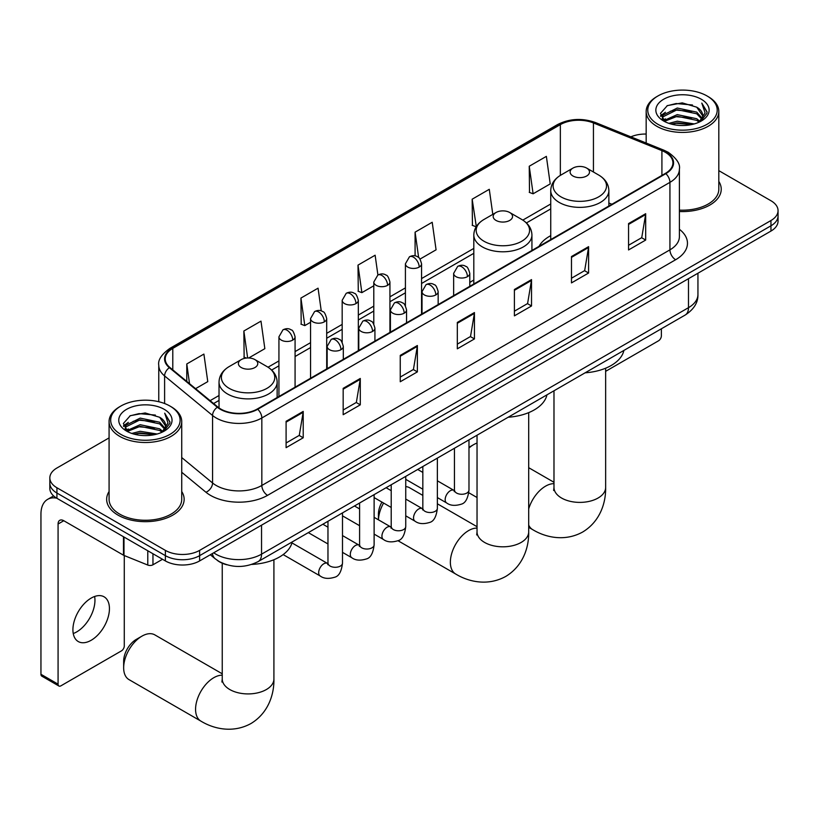 <?xml version="1.0" encoding="UTF-8"?>
<svg xmlns="http://www.w3.org/2000/svg" width="819" height="819" viewBox="0 0 819 819"><rect width="100%" height="100%" fill="white"/><g stroke="black" fill="none" stroke-linecap="round" stroke-linejoin="round"><path stroke-width="1.23" d="M473.812 280.067A42.783 24.703 0 0 0 469.789 282.535M550.747 235.647A42.783 24.703 0 0 0 539.004 246.355M226.883 564.793A24.212 13.984 180 0 1 217.107 560.216M109.081 437.889L56.931 467.997A24.212 13.984 0 0 0 49.836 477.886L49.836 488.431A24.212 13.984 0 0 0 56.931 498.31L165.377 560.923A24.212 13.984 0 0 0 199.621 560.923L770.955 231.071A24.212 13.984 0 0 0 778.05 221.181L778.05 215.909A24.212 13.984 0 0 1 770.955 225.798A24.212 13.984 0 0 0 778.05 215.909L778.05 210.637A24.212 13.984 0 0 0 770.955 200.747L718.816 170.649M49.836 477.886A24.212 13.984 0 0 0 56.931 487.766L165.377 550.378A24.212 13.984 0 0 0 199.621 550.378L199.621 555.651L770.955 225.798L199.621 555.651A24.212 13.984 0 0 1 165.377 555.651A24.212 13.984 0 0 0 199.621 555.651L199.621 560.923M56.931 487.766L56.931 493.038L165.377 555.651L56.931 493.038A24.212 13.984 0 0 1 49.836 483.159A24.212 13.984 0 0 0 56.931 493.038L56.931 498.31M109.081 491.523A38.749 22.369 0 0 0 106.654 499.303A38.749 22.369 0 0 0 118.008 515.12A38.749 22.369 0 0 0 160.227 519.973A38.749 22.369 0 0 0 184.142 499.303A38.749 22.369 0 0 0 181.726 491.523A38.749 22.369 0 0 1 184.142 499.303A38.749 22.369 0 0 1 160.227 519.973A38.749 22.369 0 0 1 118.008 515.12A38.749 22.369 0 0 1 106.654 499.303A38.749 22.369 0 0 1 109.081 491.523M665.366 152.314A25.829 14.916 180 0 1 672.931 162.858A25.829 14.916 180 0 1 665.366 173.403L257.268 409.009A25.829 14.916 180 0 1 217.844 407.023L169.891 367.485A25.829 14.916 180 0 1 165.223 358.927A25.829 14.916 180 0 1 172.789 348.382L560.35 124.621A25.829 14.916 180 0 1 593.437 122.952L661.916 150.635A25.829 14.916 180 0 1 665.366 152.314M665.827 152.047A26.474 15.285 0 0 0 662.284 150.327L593.806 122.645A26.474 15.285 0 0 0 559.899 124.355L172.328 348.116A26.474 15.285 0 0 0 169.369 367.69L217.322 407.238A26.474 15.285 0 0 0 257.729 409.275L665.827 173.659A26.474 15.285 0 0 0 665.827 152.047M286.097 421.304L286.097 447.665L303.214 437.776L303.214 411.414L286.097 421.304M286.097 442.987L299.283 435.37L303.143 412.295A6.46 3.726 -120 0 0 303.214 411.414M299.17 435.442L303.214 437.776M343.171 388.349L343.171 414.711L360.288 404.832L360.288 378.46L343.171 388.349M343.171 410.032L356.357 402.426L360.227 379.34A6.46 3.726 -120 0 0 360.288 378.46M356.245 402.487L360.288 404.832M400.245 355.395L400.245 381.756L417.373 371.877L417.373 345.516L400.245 355.395M400.245 377.078L413.431 369.471L417.301 346.386A6.46 3.726 -120 0 0 417.373 345.516M413.319 369.533L417.373 371.877M628.552 223.587L628.552 249.949L645.679 240.059L645.679 213.698L628.552 223.587M628.552 245.27L641.738 237.653L645.607 214.578A6.46 3.726 -120 0 0 645.679 213.698M641.625 237.725L645.679 240.059M571.478 256.542L571.478 282.903L588.595 273.014L588.595 246.652L571.478 256.542M571.478 278.225L584.664 270.608L588.533 247.533A6.46 3.726 -120 0 0 588.595 246.652M584.551 270.679L588.595 273.014M514.404 289.496L514.404 315.858L531.521 305.968L531.521 279.607L514.404 289.496M514.404 311.179L527.59 303.562L531.449 280.477A6.46 3.726 -120 0 0 531.521 279.607M527.467 303.634L531.521 305.968M457.319 322.44L457.319 348.812L474.447 338.923L474.447 312.561L457.319 322.44M457.319 344.134L470.515 336.517L474.375 313.431A6.46 3.726 -120 0 0 474.447 312.561M470.393 336.578L474.447 338.923M679.391 211.517A38.749 22.369 0 0 0 721.232 189.22A38.749 22.369 0 0 0 718.816 181.429A38.749 22.369 0 0 1 721.232 189.22A38.749 22.369 0 0 1 679.391 211.517M199.621 550.378L770.955 220.526A24.212 13.984 0 0 0 778.05 210.637M646.171 134.05A24.212 13.984 0 0 0 630.865 136.845M248.71 357.985L264.844 348.669L260.985 321.13L243.857 331.009L244.134 357.217M195.577 388.656L207.77 381.623L203.9 354.084L186.783 363.964L186.783 381.408M420.034 259.07L436.077 249.815L432.207 222.266L415.09 232.156L415.09 255.876M492.803 214.373L489.281 189.312L472.164 199.201L472.44 225.409M529.238 166.247L533.108 193.796L550.225 183.906L546.365 156.368L529.238 166.247L529.514 192.455M321.253 310.923L318.059 288.175L300.931 298.065L301.208 324.263M377.907 275.01L375.133 255.221L358.005 265.11L358.282 291.308M358.005 265.11L361.875 292.649L373.792 285.77M361.875 292.649L358.005 291.206M415.09 232.156L418.652 257.586M472.164 199.201L476.31 226.587M476.023 226.75L472.164 225.297M533.108 193.796L529.238 192.352M300.931 298.065L304.801 325.604L310.555 322.276M304.801 325.604L300.931 324.16M246.396 358.067L243.857 357.115M243.857 331.009L247.645 357.985M186.783 363.964L189.547 383.681M605.64 371.335L658.517 340.806A4.034 2.334 120 0 0 661.373 335.862L661.373 328.798M657.944 124.304A34.705 20.035 0 0 0 707.032 124.304A34.705 20.035 0 0 0 707.032 95.956L708.169 96.622A36.323 20.966 0 0 1 718.816 111.445A36.323 20.966 0 0 1 696.385 130.825A36.323 20.966 0 0 1 656.807 126.28A36.323 20.966 0 0 1 646.171 111.445A36.323 20.966 0 0 1 656.807 96.622L657.944 95.956A34.705 20.035 0 0 0 657.944 124.304M679.391 210.114A36.323 20.966 0 0 0 718.816 189.22L718.816 111.445M668.888 123.352L677.262 121.202L694.246 123.925M671.293 124.078L677.262 122.85L691.768 124.549L676.136 123.3L671.457 124.13M663.666 120.659L677.262 114.619L696.754 118.735L699.897 121.335M664.506 121.345L677.262 116.267L696.754 120.373L699.027 122.113M662.551 119.543L663.001 115.162L677.262 108.026L696.754 112.142L702.098 118.192M662.366 118.735L663.001 116.81L677.262 109.674L696.754 113.79L701.709 118.98M698.822 122.277A20.178 11.65 0 0 0 702.671 115.438A20.178 11.65 0 0 0 696.754 107.197L702.661 115.837M701.32 99.253A26.638 15.377 0 0 0 663.707 99.222A26.638 15.377 0 0 0 663.533 120.936A26.638 15.377 0 0 0 663.656 121.007A26.638 15.377 0 0 0 701.443 120.936A26.638 15.377 0 0 0 701.32 99.253M696.754 107.197L682.258 102.866L667.362 105.61L660.452 113.411L665.028 121.734M700.47 121.478L706.91 113.309L707.032 111.845L701.801 103.092L705.098 112.899L699.027 122.185M708.169 96.622L707.032 95.956A34.705 20.035 0 0 0 657.944 95.956M701.801 103.092L707.032 112.172M667.014 105.784L676.136 103.532L692.485 104.996M660.718 116.39L663.697 114.046M670.249 111.261L676.136 110.125L691.901 111.415M670.249 117.854L676.136 116.707L691.901 118.008M660.544 115.735L665.427 112.264M663.144 120.168L665.427 118.857M477.037 443.048A25.829 14.916 120 0 0 473.648 444.635L468.98 447.328L473.648 444.635A25.829 14.916 120 0 0 468.98 448.034M572.962 176.003A9.685 5.59 0 0 0 586.66 176.003A9.685 5.59 0 0 0 586.66 168.09L598.689 175.041A26.699 15.407 0 0 1 598.689 196.836A26.699 15.407 0 0 1 560.933 196.836A26.699 15.407 0 0 1 560.933 175.041C554.361 178.941 550.962 184.132 550.747 190.592A29.054 16.779 0 0 0 559.264 202.457A29.054 16.779 0 0 0 590.929 206.091A29.054 16.779 0 0 0 608.865 190.592C608.65 184.132 605.261 178.941 598.689 175.041L586.66 168.09A9.685 5.59 0 0 0 572.962 168.09A9.685 5.59 0 0 0 572.962 176.003M585.145 372.809A44.4 25.635 0 0 0 623.883 350.44M378.439 519.819L378.439 514.107A17.762 10.248 -60 0 1 381.92 502.088M383.589 503.05A25.829 14.916 120 0 0 378.46 519.83M496.017 220.424A9.685 5.59 0 0 0 509.715 220.424A9.685 5.59 0 0 0 509.715 212.51L521.744 219.461A26.699 15.407 0 0 1 521.744 241.257A26.699 15.407 0 0 1 483.998 241.257A26.699 15.407 0 0 1 483.998 219.461C477.416 223.362 474.027 228.552 473.812 235.012A29.054 16.779 0 0 0 482.319 246.877A29.054 16.779 0 0 0 513.994 250.512A29.054 16.779 0 0 0 531.93 235.012C531.715 228.552 528.316 223.362 521.744 219.461L509.715 212.51A9.685 5.59 0 0 0 496.017 212.51A9.685 5.59 0 0 0 496.017 220.424M508.21 417.229A44.4 25.635 0 0 0 546.938 394.86M422.829 495.403L409.623 487.776A25.829 14.916 120 0 0 405.743 486.599M123.659 667.792L123.659 661.199A17.762 10.248 -60 0 1 136.21 639.455L141.922 636.158A25.829 14.916 120 0 0 123.659 667.792A25.829 14.916 120 0 0 129.003 679.616L200.921 721.14A25.829 14.916 -60 0 1 196.959 700.44A25.829 14.916 -60 0 1 213.831 677.682A25.829 14.916 -60 0 1 222.246 675.194M241.226 367.526A9.685 5.59 0 0 0 254.934 367.526A9.685 5.59 0 0 0 254.934 359.613L266.953 366.554A26.699 15.407 0 0 1 266.953 388.349A26.699 15.407 0 0 1 229.207 388.349A26.699 15.407 0 0 1 229.207 366.554C222.635 370.464 219.236 375.645 219.021 382.115A29.054 16.779 0 0 0 227.528 393.98A29.054 16.779 0 0 0 259.203 397.614A29.054 16.779 0 0 0 277.139 382.115C276.924 375.645 273.526 370.464 266.953 366.554L254.934 359.613A9.685 5.59 0 0 0 241.226 359.613A9.685 5.59 0 0 0 241.226 367.526M251.75 564.424A44.4 25.635 0 0 0 292.158 541.963M222.246 673.802L154.832 634.879A25.829 14.916 120 0 0 141.922 636.158L136.21 639.455M94.625 596.488A25.829 14.916 -60 0 1 76.689 631.91A25.829 14.916 -60 0 1 73.239 633.527M91.175 640.274A25.829 14.916 120 0 0 108.047 617.516A25.829 14.916 120 0 0 104.095 596.816A25.829 14.916 120 0 0 91.175 598.095A25.829 14.916 120 0 0 74.304 620.853A25.829 14.916 120 0 0 78.266 641.553A25.829 14.916 120 0 0 91.175 640.274M152.958 553.757L152.958 564.793L162.52 559.275M56.654 498.157A32.289 18.642 -120 0 0 47.635 499.355A32.289 18.642 -120 0 0 40.95 514.127L40.95 674.283L58.077 684.172L58.077 524.017A8.067 4.658 60 0 1 59.746 520.321A8.067 4.658 60 0 1 63.78 520.72L123.464 555.18L123.464 536.721M58.077 684.172A4.034 2.334 120 0 0 58.907 686.015L41.789 676.136A4.034 2.334 -60 0 1 40.95 674.283M58.907 686.015A4.034 2.334 120 0 0 60.923 685.82L121.427 650.89A4.034 2.334 120 0 0 124.283 645.945L124.283 555.558M152.958 564.793A4.034 2.334 180 0 1 147.789 565.059L123.997 555.436A4.034 2.334 180 0 1 123.464 555.18M120.854 434.387A34.705 20.035 0 0 0 169.942 434.387A34.705 20.035 0 0 0 169.942 406.05L171.089 406.705A36.323 20.966 0 0 1 181.726 421.529A36.323 20.966 0 0 1 159.295 440.909A36.323 20.966 0 0 1 119.717 436.363A36.323 20.966 0 0 1 109.081 421.529A36.323 20.966 0 0 1 119.717 406.705L120.854 406.05A34.705 20.035 0 0 0 120.854 434.387M109.081 421.529L109.081 499.303A36.323 20.966 0 0 0 119.717 514.127A36.323 20.966 0 0 0 159.295 518.673A36.323 20.966 0 0 0 181.726 499.303L181.726 421.529M131.798 433.435L140.182 431.296L157.156 434.019M134.203 434.172L140.182 432.944L154.678 434.633M126.576 430.743L140.182 424.703L159.664 428.818L162.807 431.418M127.416 431.429L140.182 426.351L159.664 430.466L161.937 432.197M125.461 429.627L125.911 425.256L140.182 418.11L159.664 422.225L165.008 428.276M125.287 428.828L125.911 426.894L140.182 419.758L159.664 423.873L164.619 429.064M161.732 432.36A20.178 11.65 0 0 0 165.581 425.522A20.178 11.65 0 0 0 159.664 417.281L165.571 425.921M164.23 409.336A26.638 15.377 0 0 0 126.628 409.305A26.638 15.377 0 0 0 126.454 431.019A26.638 15.377 0 0 0 126.566 431.091A26.638 15.377 0 0 0 164.353 431.019A26.638 15.377 0 0 0 164.23 409.336M159.664 417.281L145.168 412.96L130.272 415.694L123.362 423.505L127.948 431.818M163.38 431.562L169.82 423.392L169.942 421.928L164.711 413.175L168.008 422.983L161.937 432.268M171.089 406.705L169.942 406.05A34.705 20.035 0 0 0 120.854 406.05M164.711 413.175L169.942 422.266M129.924 415.868L139.046 413.615L155.395 415.079M123.628 426.474L126.607 424.129M133.159 421.345L139.046 420.208L154.811 421.498M133.159 427.938L139.046 426.791L154.811 428.091M134.367 434.213L139.046 433.384L154.658 434.633M123.454 425.829L128.337 422.348M126.054 430.251L128.337 428.941M213.718 552.784A32.289 18.642 0 0 0 215.888 554.166A32.289 18.642 0 0 0 261.548 554.166L688.482 307.678A32.289 18.642 0 0 0 697.942 294.502C698.177 302.518 693.908 309.367 685.134 315.069L258.21 561.558A16.145 9.316 60 0 0 261.548 554.166L261.548 525.174M688.482 278.685L688.482 307.678A16.145 9.316 60 0 1 685.134 315.069M212.408 553.542A16.145 10.801 129.5 0 0 215.223 558.793L210.319 554.75M770.955 231.071L770.955 220.526M165.377 560.923L165.377 550.378M679.391 229.279A40.356 23.301 180 0 1 675.644 259.736L267.547 495.352A8.067 4.658 60 0 1 261.834 485.462L669.932 249.846A32.289 18.642 0 0 0 679.391 236.671L679.391 169.185A32.289 18.642 180 0 1 669.932 182.361A8.067 4.658 -120 0 0 665.827 173.659M267.547 495.352A40.356 23.301 180 0 1 210.463 495.352A40.356 23.301 180 0 1 205.948 492.239L181.726 472.266M217.322 407.238A8.067 5.395 129.5 0 0 212.561 415.489L212.561 482.975A32.289 18.642 0 0 0 216.175 485.462A32.289 18.642 0 0 0 261.834 485.462L261.834 417.977A32.289 18.642 180 0 1 212.561 415.489L164.609 375.941A32.289 18.642 180 0 1 158.763 365.254L158.763 401.719M679.391 169.185C680.466 164.138 676.76 158.517 668.263 152.303L664.014 150.246A8.067 3.778 112 0 0 662.284 150.327M664.014 150.246L595.536 122.563C582.166 117.823 569.471 118.52 557.463 124.621A8.067 4.658 60 0 1 559.899 124.355M172.328 348.116A8.067 4.658 -120 0 0 169.891 348.382C161.517 354.402 157.801 360.022 158.763 365.254M169.369 367.69A8.067 5.395 129.5 0 0 164.609 375.941L164.609 403.521M595.536 122.563A8.067 3.778 112 0 0 593.806 122.645M257.729 409.275A8.067 4.658 60 0 1 261.834 417.977L669.932 182.361L669.932 249.846A8.067 4.658 60 0 0 675.644 259.736M181.726 457.545L212.561 482.975A8.067 5.395 -50.5 0 1 205.948 492.239M172.789 348.382L172.789 369.871M661.916 150.635L661.916 175.389M593.437 122.952L593.437 172M611.936 204.248L608.865 203.01M560.35 124.621L560.35 175.379M550.747 203.982L522.819 220.106M473.812 248.403L421.56 278.573M405.415 287.889L389.936 296.826M373.792 306.142L358.323 315.08M342.178 324.406L326.699 333.343M310.555 342.659L295.075 351.597M278.931 360.913L268.028 367.209M219.021 395.505L210.114 400.645M457.319 323.28L474.375 313.431M514.404 290.325L531.449 280.477M571.478 257.371L588.533 247.533M628.552 224.426L645.607 214.578M400.245 356.234L417.301 346.386M343.171 389.189L360.227 379.34M286.097 422.143L303.143 412.295M605.64 368.202L605.64 487.479A25.829 14.916 180 0 1 598.075 498.024A25.829 14.916 180 0 1 561.547 498.024A25.829 14.916 180 0 1 553.982 487.479L553.644 490.52M528.695 508.886A25.829 14.916 -60 0 1 545.567 486.158A25.829 14.916 -60 0 1 553.982 483.671M605.64 487.479C605.988 502.405 600.317 521.365 582.688 532.012C564.67 541.953 545.413 537.387 532.647 529.617A25.829 14.916 -60 0 1 528.695 525.081M528.695 412.622L528.695 531.9A25.829 14.916 180 0 1 521.13 542.444A25.829 14.916 180 0 1 484.602 542.444A25.829 14.916 180 0 1 477.037 531.9L476.699 534.94M528.695 531.9C529.043 546.826 523.372 565.786 505.753 576.433C487.725 586.373 468.468 581.807 455.712 574.037A25.829 14.916 -60 0 1 451.75 553.337A25.829 14.916 -60 0 1 468.622 530.579A25.829 14.916 -60 0 1 477.037 528.091M273.915 559.725L273.915 679.002A25.829 14.916 180 0 1 266.349 689.547A25.829 14.916 180 0 1 229.811 689.547A25.829 14.916 180 0 1 222.246 679.002L221.908 682.043M467.424 276.668A8.067 4.658 0 0 0 469.789 273.382C468.509 268.714 467.229 266.421 465.96 266.513C463.626 264.865 460.862 264.824 457.678 266.39A8.067 4.658 60 0 1 461.721 266.789A8.067 4.658 -120 0 1 467.424 276.668A8.067 4.658 0 0 1 456.009 276.668A8.067 4.658 0 0 1 453.644 273.382L457.678 266.39M437.366 497.583L446.672 502.958A7.269 4.197 -60 0 1 445.556 497.143A7.269 4.197 -60 0 1 450.307 490.735A7.269 4.197 -60 0 1 450.624 490.561A7.269 4.197 -60 0 1 453.931 490.376L437.366 480.804M454.873 491.113L454.217 491.646L454.453 490.079A7.269 4.197 -0 0 0 456.582 493.048A7.269 4.197 -0 0 0 466.523 493.222A7.269 4.197 -0 0 0 468.98 490.079C467.987 498.515 465.376 503.224 461.148 504.217C455.077 506.06 450.245 505.64 446.672 502.958M435.8 294.932A8.067 4.658 0 0 0 438.165 291.636C436.885 286.967 435.616 284.674 434.336 284.766C432.002 283.118 429.238 283.077 426.064 284.643A8.067 4.658 60 0 1 430.098 285.043A8.067 4.658 -120 0 1 435.8 294.932A8.067 4.658 0 0 1 424.385 294.932A8.067 4.658 0 0 1 422.02 291.636L426.064 284.643M405.743 515.837L415.049 521.212A7.269 4.197 -60 0 1 413.933 515.397A7.269 4.197 -60 0 1 418.683 508.988A7.269 4.197 -60 0 1 419 508.814A7.269 4.197 -60 0 1 422.317 508.63L405.743 499.068M423.249 509.367L422.604 509.899L422.829 508.333A7.269 4.197 -0 0 0 424.959 511.302A7.269 4.197 -0 0 0 434.899 511.476A7.269 4.197 -0 0 0 437.366 508.333C436.363 516.769 433.753 521.478 429.525 522.471C423.454 524.314 418.632 523.894 415.049 521.212M404.187 313.186A8.067 4.658 0 0 0 406.552 309.889C405.272 305.221 403.992 302.928 402.723 303.02C400.378 301.372 397.624 301.331 394.441 302.897A8.067 4.658 60 0 1 398.474 303.296A8.067 4.658 -120 0 1 404.187 313.186A8.067 4.658 0 0 1 392.772 313.186A8.067 4.658 0 0 1 390.407 309.889L394.441 302.897M374.119 534.101L383.425 539.475A7.269 4.197 -60 0 1 382.319 533.65A7.269 4.197 -60 0 1 387.059 527.252A7.269 4.197 -60 0 1 387.387 527.078A7.269 4.197 -60 0 1 390.694 526.893L374.119 517.321M391.625 527.62L390.98 528.163L391.216 526.586A7.269 4.197 -0 0 0 393.335 529.555A7.269 4.197 -0 0 0 403.286 529.739A7.269 4.197 -0 0 0 405.743 526.586C404.75 535.022 402.129 539.741 397.901 540.724C391.83 542.567 387.008 542.158 383.425 539.475M372.563 331.439A8.067 4.658 0 0 0 374.928 328.143C373.648 323.474 372.369 321.191 371.099 321.273C368.755 319.635 366.001 319.594 362.817 321.15A8.067 4.658 60 0 1 366.861 321.55A8.067 4.658 -120 0 1 372.563 331.439A8.067 4.658 0 0 1 361.148 331.439A8.067 4.658 0 0 1 358.783 328.143L362.817 321.15M342.496 552.354L351.812 557.729A7.269 4.197 -60 0 1 350.696 551.904A7.269 4.197 -60 0 1 355.446 545.505A7.269 4.197 -60 0 1 355.763 545.331A7.269 4.197 -60 0 1 359.07 545.147L342.496 535.575M360.012 545.874L359.357 546.416L359.592 544.85A7.269 4.197 -0 0 0 361.722 547.809A7.269 4.197 -0 0 0 371.662 547.993A7.269 4.197 -0 0 0 374.119 544.85C373.126 553.286 370.516 557.995 366.288 558.978C360.217 560.831 355.385 560.411 351.812 557.729M340.939 349.693A8.067 4.658 0 0 0 343.304 346.396C342.025 341.738 340.755 339.445 339.476 339.537C337.141 337.889 334.377 337.848 331.204 339.414A8.067 4.658 60 0 1 335.237 339.813A8.067 4.658 -120 0 1 340.939 349.693A8.067 4.658 0 0 1 329.525 349.693A8.067 4.658 0 0 1 327.16 346.396L331.204 339.414M283.149 554.596L320.188 575.982A7.269 4.197 -60 0 1 319.072 570.157A7.269 4.197 -60 0 1 323.822 563.759A7.269 4.197 -60 0 1 324.14 563.585A7.269 4.197 -60 0 1 327.457 563.4L291.933 542.895M328.388 564.137L327.743 564.67L327.969 563.103A7.269 4.197 -0 0 0 330.098 566.062A7.269 4.197 -0 0 0 340.039 566.246A7.269 4.197 -0 0 0 342.496 563.103C341.503 571.539 338.892 576.248 334.664 577.241C328.593 579.084 323.771 578.664 320.188 575.982M419.195 267.086A8.067 4.658 0 0 0 421.56 263.79C420.28 259.121 419 256.828 417.731 256.92C415.387 255.272 412.633 255.231 409.449 256.797A8.067 4.658 60 0 1 413.493 257.197A8.067 4.658 -120 0 1 419.195 267.086A8.067 4.658 0 0 1 407.78 267.086A8.067 4.658 0 0 1 405.415 263.79L409.449 256.797M387.571 285.34A8.067 4.658 0 0 0 389.936 282.043C388.656 277.375 387.387 275.092 386.107 275.174C383.773 273.526 381.009 273.485 377.835 275.051A8.067 4.658 60 0 1 381.869 275.45A8.067 4.658 -120 0 1 387.571 285.34A8.067 4.658 0 0 1 376.156 285.34A8.067 4.658 0 0 1 373.792 282.043L377.835 275.051M355.958 303.593A8.067 4.658 0 0 0 358.323 300.297C357.043 295.628 355.763 293.345 354.484 293.427C352.15 291.789 349.396 291.748 346.212 293.304A8.067 4.658 60 0 1 350.245 293.714A8.067 4.658 -120 0 1 355.958 303.593A8.067 4.658 0 0 1 344.543 303.593A8.067 4.658 0 0 1 342.178 300.297L346.212 293.304M324.334 321.847A8.067 4.658 0 0 0 326.699 318.56C325.419 313.892 324.14 311.599 322.87 311.691C320.526 310.043 317.772 310.002 314.588 311.568A8.067 4.658 60 0 1 318.622 311.967A8.067 4.658 -120 0 1 324.334 321.847A8.067 4.658 0 0 1 312.919 321.847A8.067 4.658 0 0 1 310.555 318.56L314.588 311.568M292.711 340.11A8.067 4.658 0 0 0 295.075 336.814C293.796 332.145 292.526 329.852 291.247 329.944C288.912 328.296 286.148 328.255 282.975 329.822A8.067 4.658 60 0 1 287.008 330.221A8.067 4.658 -120 0 1 292.711 340.11A8.067 4.658 0 0 1 281.296 340.11A8.067 4.658 0 0 1 278.931 336.814L282.975 329.822M58.077 524.017L63.78 520.72M123.997 537.039L123.997 555.436M147.789 565.059L147.789 550.777M258.21 561.558C245.219 568.089 232.227 568.089 219.236 561.558L215.223 558.793M697.942 294.502L697.942 273.229M557.463 124.621L169.891 348.382M550.747 208.896L526.433 222.932M473.812 253.317L421.56 283.487M405.415 292.803L389.936 301.74M373.792 311.056L358.323 319.994M342.178 329.32L326.699 338.257M310.555 347.573L295.075 356.511M278.931 365.827L271.642 370.034M219.021 400.419L213.626 403.532M662.305 119.257L662.305 117.916M646.171 143.028L646.171 111.445M532.647 529.617L528.695 527.334M477.037 497.512L468.816 492.762M608.865 206.019L608.865 190.592M550.747 239.568L550.747 190.592M572.962 168.09L560.933 175.041M553.982 482.278L528.695 467.69M553.982 390.796L553.982 487.479M455.712 574.037L397.962 540.694M531.93 250.44L531.93 235.012M473.812 283.988L473.812 235.012M496.017 212.51L483.998 219.461M477.037 526.699L437.366 503.798M477.037 435.217L477.037 531.9M273.915 679.002C274.252 693.928 268.581 712.888 250.962 723.535C232.944 733.466 213.677 728.91 200.921 721.14M277.139 397.543L277.139 382.115M219.021 407.913L219.021 382.115M241.226 359.613L229.207 366.554M222.246 563.226L222.246 679.002M468.98 439.875L468.98 490.079M469.789 286.312L469.789 273.382M422.829 489.199L405.743 479.33M454.453 448.259L454.453 490.079M453.644 295.639L453.644 273.382M422.829 472.42L417.721 469.471M437.366 458.128L437.366 508.333M438.165 304.566L438.165 291.636M391.216 507.452L374.119 497.583M422.829 466.513L422.829 508.333M422.02 313.892L422.02 291.636M391.216 490.673L386.097 487.725M405.743 476.382L405.743 526.586M406.552 322.829L406.552 309.889M359.592 525.706L342.496 515.837M391.216 484.766L391.216 526.586M390.407 332.145L390.407 309.889M359.592 508.937L354.473 505.978M374.119 494.635L374.119 544.85M374.928 341.083L374.928 328.143M327.969 543.97L308.323 532.626M359.592 503.03L359.592 544.85M358.783 350.399L358.783 328.143M327.969 527.19L322.86 524.232M342.496 512.889L342.496 563.103M343.304 359.336L343.304 346.396M327.969 521.283L327.969 563.103M327.16 368.652L327.16 346.396M421.56 314.158L421.56 263.79M405.415 305.763L405.415 263.79M389.936 332.412L389.936 282.043M373.792 324.017L373.792 282.043M358.323 350.675L358.323 300.297M342.178 342.281L342.178 300.297M326.699 368.929L326.699 318.56M310.555 378.245L310.555 318.56M295.075 387.182L295.075 336.814M278.931 396.498L278.931 336.814M47.635 499.355L53.593 495.915M125.225 429.34L125.225 427.999"/></g></svg>

